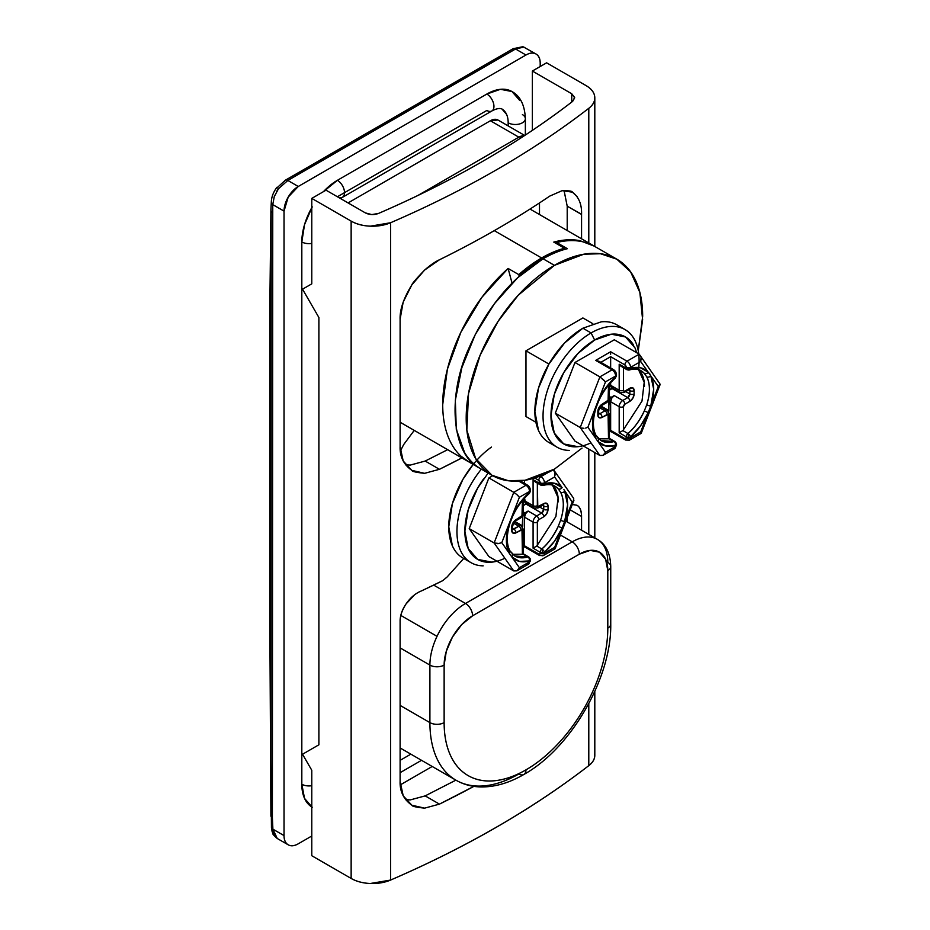 <?xml version="1.0" encoding="UTF-8"?>
<svg xmlns="http://www.w3.org/2000/svg" width="930" height="930" viewBox="0 0 930 930"><rect width="100%" height="100%" fill="white"/><g stroke="black" fill="none" stroke-linecap="round" stroke-linejoin="round"><path stroke-width="1.4" d="M597.525 539.447A50.313 29.051 120 0 0 572.217 541.841L560.43 535.041L572.217 541.841A10.067 5.812 60 0 1 579.332 554.175A40.257 23.238 -60 0 1 607.802 570.601L607.802 628.122C607.802 640.654 605.721 653.906 601.571 667.88C597.42 681.853 591.503 695.477 583.831 708.776C576.158 722.064 567.312 734.003 557.279 744.581C547.259 755.172 536.819 763.588 525.973 769.854C515.115 776.12 504.676 779.747 494.655 780.747C484.623 781.735 475.776 780.014 468.104 775.585C460.431 771.156 454.514 764.355 450.364 755.172C446.214 746 444.133 735.142 444.133 722.61L444.133 665.09L446.307 651.267L452.468 637.038L461.71 624.588L472.603 615.788L579.332 554.175L590.225 550.386L599.466 552.176L605.628 559.279L607.802 570.601L607.802 628.122A10.067 5.812 0 0 0 610.743 624.007A10.067 5.812 180 0 1 607.802 628.122A115.727 66.82 -60 0 1 525.973 769.854A10.067 5.812 60 0 1 523.881 774.458A10.067 5.812 60 0 1 518.847 773.969A125.794 72.621 -60 0 1 455.956 780.189A125.794 72.621 -60 0 1 429.904 722.61L400.109 705.405L429.904 722.61A125.794 72.621 120 0 0 455.956 780.189L400.109 747.952M616.823 259.179C608.546 254.402 599.001 252.542 588.202 253.623C577.391 254.692 566.126 258.598 554.431 265.352C542.725 272.106 531.472 281.197 520.661 292.601C509.849 304.017 500.317 316.886 492.04 331.22C483.763 345.553 477.392 360.247 472.917 375.313C468.429 390.379 466.197 404.678 466.197 418.186C466.197 431.694 468.429 443.401 472.917 453.294C477.392 463.198 483.763 470.534 492.04 475.311C500.317 480.089 509.849 481.938 520.661 480.868C531.472 479.799 542.725 475.881 554.431 469.127L582.029 448.097L554.431 469.127L525.02 480.287L508.396 480.74L492.04 475.311L475.614 458.548L466.837 430.125L468.546 393.483L480.136 355.167L498.085 321.362L518.208 295.252L554.431 265.352L543.05 258.784C523.427 269.851 491.075 297.391 469.197 347.529C445.947 397.563 452.782 455.433 479.578 468.092L468.906 461.931L470.022 460.025L468.906 461.931L479.578 468.092C473.556 464.372 468.569 459.211 464.605 452.608L456.293 429.323L455.34 400.214L461.826 367.757L475.207 334.684L494.342 303.819L517.615 277.791L543.05 258.784A124.783 72.04 -60 0 1 567.37 248.694A124.783 72.04 120 0 0 543.05 258.784L554.431 265.352L583.842 254.204L600.455 253.739L616.823 259.179L630.621 271.874L639.863 292.45L642.618 319.722L638.247 350.703L642.665 316.305C642.665 302.785 640.421 291.09 635.946 281.185C631.47 271.293 625.1 263.957 616.823 259.179L594.758 246.438M518.789 274.617A124.783 72.04 -60 0 1 541.62 257.959L494.307 230.64L541.62 257.959L564.464 248.252L564.196 249.542L564.464 248.252L553.78 242.091L564.464 248.252A124.783 72.04 -60 0 0 541.62 257.959L518.789 274.617L519.242 276.303L518.789 274.617L508.117 268.456L518.789 274.617M463.838 458.583A124.783 72.04 -60 0 1 508.117 268.456L481.926 297.275L460.943 332.08L447.4 369.175L442.715 404.631C442.715 415.838 444.273 425.859 447.4 434.67C450.515 443.494 455.037 450.643 460.943 456.119L469.511 462.303M572.217 541.841A50.313 29.051 -60 0 1 597.304 539.307A50.313 29.051 -60 0 1 600.675 541.841A50.313 29.051 -60 0 1 607.802 562.383A10.067 5.812 180 0 1 610.743 566.498A10.067 5.812 180 0 1 607.802 570.601A10.067 5.812 0 0 0 610.743 566.498L610.743 624.007C611.696 677.807 570.95 748.394 523.881 774.458A10.067 5.812 -120 0 0 525.973 769.854A115.727 66.82 -60 0 1 444.133 722.61A10.067 5.812 180 0 1 429.904 722.61A10.067 5.812 0 0 0 444.133 722.61L444.133 665.09A40.257 23.238 -60 0 1 472.603 615.788L579.332 554.175A10.067 5.812 -120 0 0 572.217 541.841L465.488 603.465L433.671 585.098L465.488 603.465A10.067 5.812 60 0 1 472.603 615.788A10.067 5.812 -120 0 0 465.488 603.465A50.313 29.051 120 0 0 437.03 636.318A50.313 29.051 -60 0 1 465.488 603.465L572.217 541.841M400.109 647.896L429.904 665.09A50.313 29.051 -60 0 1 437.019 636.329L400.842 615.451L437.03 636.318A50.313 29.051 120 0 0 437.019 636.329A50.313 29.051 120 0 0 429.904 665.09L429.904 722.61L429.904 665.09A10.067 5.812 0 0 0 444.133 665.09A10.067 5.812 180 0 1 429.904 665.09L400.109 647.896M337.404 196.753L486.832 110.472A10.067 5.812 60 0 0 492.493 110.507A10.067 5.812 -120 0 0 493.202 102.288A10.067 5.812 -120 0 0 486.832 94.046L337.404 180.315L323.454 191.65A50.313 29.051 120 0 1 337.404 180.315A10.067 5.812 60 0 1 343.775 188.569A10.067 5.812 60 0 1 343.065 196.776A10.067 5.812 -120 0 0 343.775 188.569A10.067 5.812 -120 0 0 337.404 180.315L486.832 94.046A10.067 5.812 60 0 1 493.202 102.288A10.067 5.812 60 0 1 492.493 110.507M340.438 198.508L491.865 110.972C496.318 108.612 499.677 107.95 501.921 108.984L506.548 114.309M508.175 122.795L508.175 125.91L508.175 122.795A10.067 5.812 0 0 0 518.51 124.202A10.067 5.812 0 0 0 525.264 119.47A10.067 5.812 180 0 1 518.51 124.202A10.067 5.812 180 0 1 508.175 122.795A30.19 17.426 -60 0 0 501.921 108.984M524.311 135.734L518.847 137.175L417.593 195.637L518.847 137.175L490.389 120.749A15.089 8.719 120 0 1 497.934 119.993L490.389 120.749L348.076 202.914L490.389 120.749L518.847 137.175A15.089 8.719 -60 0 1 524.276 135.757M414.234 430.392L403.701 444.552L400.365 451.015M400.109 772.679L421.523 760.31L400.109 772.679M410.851 754.149L400.109 760.356L410.851 754.149M269.863 305.168L270.909 210.819L270.909 815.668L269.84 623.216L269.84 307.179L270.921 209.808M288.195 844.8A20.123 11.625 -60 0 1 284.034 835.582L272.897 829.165L274.362 835.466L277.221 838.465L288.195 844.8A20.123 11.625 -60 0 0 298.263 843.801L311.783 836L298.263 843.801C294.333 846.067 290.974 846.405 288.195 844.8C285.417 843.196 284.034 840.127 284.034 835.582L284.034 211.122L284.034 835.582L272.897 829.165L272.385 817.679L272.757 204.623L284.034 211.122L288.195 197.102L298.263 186.477L287.847 180.467L400.818 114.227L515.557 48.999L525.973 55.01L298.263 186.477L525.973 55.01C529.902 52.743 533.25 52.417 536.029 54.021C538.807 55.626 540.202 58.695 540.202 63.228L540.202 66.518L540.202 63.228A20.123 11.625 -60 0 0 536.029 54.021A20.123 11.625 -60 0 0 525.973 55.01L515.557 48.999A5.034 2.883 -119.7 0 0 513.069 48.732A5.034 2.883 60.3 0 1 515.557 48.999L523.73 47.093L515.557 48.999L287.847 180.467L278.535 188.651L274.269 196.59L272.757 204.623L284.034 211.122A20.123 11.625 -60 0 1 298.263 186.477L287.847 180.467A5.034 2.93 -120.3 0 0 285.324 180.222A5.034 2.93 59.7 0 1 287.847 180.467L278.535 188.651L276.942 187.302L278.535 188.651L276.466 191.65M400.26 784.908L432.194 766.483L400.26 784.908M519.696 100.428L511.988 91.547L500.445 89.303L486.832 94.046A50.313 29.051 120 0 1 511.988 91.547C520.335 96.162 524.787 105.206 525.357 118.691L525.357 135.048M312.248 206.867L304.529 224.653L301.82 241.94L301.82 784.234L304.529 798.393L312.248 807.263M311.783 207.681A50.313 29.051 120 0 0 301.82 241.94A10.067 5.812 0 0 0 311.783 243.404A10.067 5.812 180 0 1 301.82 241.94L301.82 784.234A10.067 5.812 0 0 0 311.783 785.699A10.067 5.812 180 0 1 301.82 784.234A50.313 29.051 120 0 0 311.038 806.496M343.065 196.776A10.067 5.812 60 0 1 337.474 196.788M522.404 114.588A10.067 5.812 180 0 1 525.264 119.47M594.258 246.148L579.971 240.672C571.892 239.103 563.162 239.568 553.78 242.091M512.058 283.162L508.117 268.456L512.058 283.162M477.369 330.534L484.077 318.92M595.839 247.089A124.783 72.04 120 0 0 556.698 242.521L567.37 248.694L556.698 242.521A124.783 72.04 -60 0 1 595.839 247.089M525.973 350.808L525.973 416.535L525.973 350.808L582.889 317.944L525.973 350.808L548.933 364.06L525.973 350.808M471.08 463.187A124.783 72.04 -60 0 1 468.906 461.931M556.454 243.625L556.698 242.521L556.454 243.625M536.029 54.021L523.73 47.093A5.034 4.476 -75.5 0 0 522.753 46.709A5.034 4.476 104.5 0 1 523.73 47.093L524.857 47.57L522.8 46.721L513.058 48.732A5.034 2.883 60.3 0 0 512.151 49.988M270.909 816.168L269.84 623.216L271.444 827.502A5.034 2.616 -4.6 0 0 272.897 829.165L272.385 817.679A5.034 2.906 180 0 1 270.909 815.668L270.909 816.191M269.84 623.123A5.034 2.906 -0 0 0 269.828 623.17A5.034 2.906 -0 0 0 269.84 623.216L269.874 625.32M271.444 827.502L272.153 831.757C273.513 833.675 270.618 832.722 277.245 838.476L272.897 829.165A5.034 2.616 175.4 0 1 271.444 827.514A5.034 2.616 175.4 0 1 271.572 826.782M270.909 815.668A5.034 2.906 -0 0 0 272.385 817.679L272.385 212.819A5.034 2.906 180 0 1 270.909 210.819L270.909 815.668M269.84 306.237L270.909 210.819A5.034 2.906 0 0 0 272.385 212.819L272.757 204.623A5.034 3.162 -175.1 0 1 271.304 202.147A5.034 3.162 -175.1 0 1 271.397 201.694A5.034 3.162 4.9 0 0 271.304 202.147A5.034 3.162 4.9 0 0 272.757 204.623M277.245 187.604L285.312 180.234L513.058 48.732M284.406 181.478A5.034 2.93 59.7 0 1 285.324 180.222M269.84 307.086A5.034 2.906 -0 0 0 269.828 307.132A5.034 2.906 -0 0 0 269.84 307.179L269.84 306.412M269.84 623.67L269.84 307.179A5.034 2.906 180 0 1 269.828 307.132L269.84 306.319M269.84 623.216A5.034 2.906 180 0 1 269.828 623.17L269.828 307.132M411.827 805.194L411.862 805.217C412.002 806.31 416.256 807.287 424.626 808.147L439.448 804.125L425.173 795.882L410.328 799.893L425.173 795.882L455.886 780.154L425.173 795.882L439.448 804.125L473.882 786.362A981.185 566.486 180 0 1 439.448 804.125L424.626 808.147L411.862 805.217L403.202 795.824L400.109 781.409L400.109 621.182C400.005 616.137 401.981 610.382 406.05 603.942L414.513 594.863M594.723 753.939C595.258 758.264 593.282 762.158 588.795 765.634L588.795 703.65L588.795 765.634C532.251 809.286 466.174 847.428 390.565 880.071L370.326 883.5C362.84 883.186 356.446 881.5 351.145 878.443L311.783 855.716L311.783 770.261L302.529 754.242L318.897 744.79L318.897 317.525L302.529 289.184L311.783 283.848L311.783 198.392L326.012 190.173L365.374 212.9L326.012 190.173L311.783 198.392L351.145 221.108L311.783 198.392L311.783 283.848L302.529 289.184L318.897 317.525L318.897 744.79L302.529 754.242L311.783 770.261L311.783 855.716L351.145 878.443L351.145 221.108C356.446 224.177 362.84 225.862 370.326 226.176L390.565 222.747A30.19 17.426 180 0 1 351.145 221.108L351.145 878.443A30.19 17.426 0 0 0 390.565 880.071L390.565 222.747A981.185 566.486 0 0 0 588.795 108.299C593.282 104.834 595.258 100.94 594.723 96.615C594.189 92.291 591.259 88.606 585.958 85.537L546.608 62.822L532.367 71.04L532.367 130.374L532.367 71.04L571.729 93.756L532.367 71.04L546.608 62.822L585.958 85.537A30.19 17.426 180 0 1 594.805 97.813A30.19 17.426 180 0 1 588.795 108.299L588.795 242.986L588.795 108.299A981.185 566.486 180 0 1 390.565 222.747L390.565 880.071A981.185 566.486 0 0 0 588.795 765.634A30.19 17.426 0 0 0 594.805 755.137M539.493 202.938L539.493 214.528L539.493 202.938M571.729 102.068L571.729 93.756L574.67 97.859L572.671 101.347C517.243 144.069 452.515 181.431 378.51 213.435C373.906 215.109 369.524 214.923 365.374 212.9L371.768 214.586L378.51 213.435A961.062 554.861 180 0 0 572.671 101.347L574.647 97.452L571.729 93.756L571.729 102.068M588.795 449.097L588.795 534.39L588.795 449.097M411.827 470.371L411.862 470.382C412.002 471.487 416.256 472.463 424.626 473.324L439.448 469.301L425.173 461.059L410.328 465.07L425.173 461.059L447.656 449.678L425.173 461.059L439.448 469.301L461.896 457.909A981.185 566.486 180 0 1 439.448 469.301L424.626 473.324L411.862 470.382L403.202 461.001L400.109 446.586L400.109 319.223L403.178 302.111L411.839 284.882L424.603 270.072L439.448 259.772A981.185 566.486 0 0 0 549.746 196.102L562.127 190.662L572.403 192.161C578.855 196.986 581.913 204.426 581.564 214.47L581.564 238.824L581.564 214.47L567.207 206.181L567.207 230.524L567.207 206.181L581.564 214.272M411.862 470.382C403.678 464.57 399.761 456.63 400.109 446.586L400.109 319.223C399.761 309.597 403.667 298.146 411.839 284.882C412.025 283.685 416.268 278.744 424.603 270.072C430.381 265.05 435.321 261.621 439.448 259.772C479.148 240.242 515.906 219.015 549.746 196.102L562.127 190.662C568.928 190.615 572.357 191.115 572.403 192.161L577.205 196.707M572.31 504.42L576.96 505.257C580.029 507.001 581.564 510.733 581.564 516.429L581.564 530.216L581.564 516.429L570.195 509.861L581.564 516.429C581.355 510.558 579.82 506.827 576.96 505.257L576.984 505.269M411.862 805.217C403.678 799.393 399.761 791.453 400.109 781.409L400.109 621.182C400.121 615.486 402.109 609.731 406.05 603.942C409.979 598.176 414.664 594.026 420.116 591.48L421.662 590.817A981.185 566.486 0 0 0 442.75 580.646L447.098 576.995L463.745 558.477L447.098 576.995M564.033 190.418L567.207 206.181L564.045 190.418M567.207 517.58L567.207 521.928L567.207 517.58M572.275 504.513L576.96 505.257M421.662 590.817L442.75 580.646M405.573 799.661L410.328 799.893M405.573 464.837L410.328 465.07M585.691 428.079L587.888 427.207L595.409 407.84L592.503 424.557L595.409 437.902L587.888 427.207L595.409 407.84A3.023 0.837 18.2 0 0 596.142 407.549L598.595 401.214C602.849 391.902 608.464 384.16 615.474 377.987A3.023 1.267 -131 0 0 615.625 376.941L605.697 387.868L597.978 401.214L605.5 381.846L615.625 375.999L615.625 376.941A3.023 1.744 -0 0 0 616.509 375.708A3.023 1.744 180 0 1 615.625 376.941A3.023 1.267 49 0 1 615.625 377.766M597.595 437.914A3.023 2.43 137.3 0 1 598.083 438.309A3.023 2.43 137.3 0 1 597.978 441.564A43.268 24.982 120 0 0 615.625 445.458A3.023 2.116 -106 0 0 614.509 441.913A3.023 2.465 0.5 0 1 616.509 444.238A3.023 1.744 180 0 1 615.625 445.458A3.023 1.744 -0 0 0 616.509 444.238A3.023 2.465 -179.5 0 0 614.509 441.913A3.023 2.116 74 0 1 615.625 445.458L615.625 446.412L605.5 452.259L597.978 441.564L605.697 445.993L615.625 445.458L615.625 446.412L605.5 452.259L587.888 427.207M604.465 380.661L599.885 376.871L605.5 381.846L615.625 375.999A5.034 2.906 -120 0 0 612.068 369.826L599.885 376.871L580.227 427.533L599.885 376.871L574.973 362.491L555.315 413.153L580.227 427.533L599.885 455.491L580.227 427.533L555.315 413.153L574.973 441.122L599.885 455.491L574.973 441.122L555.315 413.153L574.973 362.491L614.288 339.787L639.201 354.167L627.006 361.2L639.201 354.167L614.288 339.787L574.973 362.491L599.885 376.871L612.068 369.826L595.7 360.387L610.65 351.749L627.006 361.2A5.034 2.906 60 0 1 630.563 367.362L640.7 361.514L648.222 372.209A43.268 24.982 120 0 0 630.563 368.315L630.563 367.362L640.7 361.514L648.222 372.209L640.503 367.78L630.563 368.315A3.023 2.116 74 0 1 629.261 369.977A3.023 2.116 74 0 1 628.436 369.989L628.448 368.826A3.023 1.744 180 0 1 626.297 368.315A3.023 1.744 120 0 0 626.913 369.687A3.023 1.744 -60 0 1 626.297 368.315L624.879 364.897L610.65 356.69L610.65 367.989L610.65 356.69L600.85 362.34L610.65 356.69L624.879 364.897A2.011 1.163 60 0 1 626.297 367.362L626.297 368.315L619.182 364.2L626.297 368.315A3.023 1.744 0 0 0 628.448 368.826L628.436 369.989A3.023 2.116 74 0 1 627.913 369.768A3.023 1.744 -60 0 1 626.913 369.687L629.18 370M629.261 369.977C633.946 368.687 637.887 368.954 641.084 370.791L644.327 373.395L646.722 376.801C650.303 384.055 650.303 393.378 646.722 404.771L644.327 410.932C639.154 421.395 633.679 428.928 627.913 433.508A3.023 1.267 49 0 1 628.436 433.868L628.448 437.344A3.023 1.744 180 0 1 626.297 436.833L626.297 437.774A2.011 1.163 60 0 1 624.879 438.6L610.65 430.381L609.394 431.101L610.65 430.381L610.65 401.748L619.182 406.677L619.182 432.729L626.297 436.833A3.023 1.744 0 0 0 628.448 437.344L628.436 433.868A3.023 1.267 -131 0 0 627.913 433.508A3.023 1.744 120 0 0 626.297 436.833L619.182 432.729L619.182 406.677L610.65 401.748L610.65 430.381L624.879 438.6L625.878 438.704L626.297 436.833A3.023 1.744 -60 0 1 627.913 433.508L622.867 430.602L642.002 401.086L644.211 382.276L638.596 369.768C642.49 373.407 644.444 378.928 644.444 386.345L644.444 386.345M590.969 442.82A61.764 35.654 -60 0 1 551.002 413.525A61.764 35.654 -60 0 1 594.63 340.02L591.073 332.94A67.925 39.223 120 0 0 544.364 402.434A67.925 39.223 120 0 0 569.288 450.411M552.862 444.063A67.925 39.223 -60 0 1 548.037 388.624A67.925 39.223 -60 0 1 591.073 332.94L582.889 328.209A67.925 39.223 120 0 0 539.853 383.892A67.925 39.223 120 0 0 544.678 439.332M650.779 375.848L658.301 386.555L650.791 405.933L653.697 389.217L650.791 375.871L658.301 386.555L660.172 384.276L639.212 354.179M648.233 412.536L640.7 431.927L630.563 437.774L630.563 436.833L640.503 425.905L648.222 412.56L640.7 431.927L641.003 433.45M610.65 385.322L619.182 390.251L619.182 364.2L619.182 390.251L610.65 385.322L610.65 382.707L610.65 385.322A5.034 2.906 120 0 0 611.684 387.624L610.65 385.322M609.394 389.31L612.731 388.228L610.998 389.217A3.023 1.744 -60 0 1 609.487 389.368A3.023 1.744 -60 0 1 609.394 389.31L609.487 389.368M614.207 387.368L611.684 387.624L620.229 392.553A5.034 2.906 -60 0 1 619.182 390.251A5.034 2.906 120 0 0 620.229 392.553A5.034 2.906 -60 0 0 622.74 392.297A3.023 1.744 60 0 0 624.251 392.448A3.023 1.744 -120 0 0 624.879 391.065L629.854 388.194L632.877 387.891L634.132 390.658L634.132 393.948L632.877 398.156L629.854 401.342L624.879 404.213L623.449 406.677L623.484 430.148M608.964 438.623L614.009 441.541L600.838 440.518A40.257 23.238 -60 0 0 614.009 441.541A3.023 2.116 74 0 1 614.509 441.913A3.023 2.116 -106 0 0 614.009 441.541A3.023 1.744 -60 0 1 615.009 441.622A3.023 1.744 120 0 0 614.009 441.541L609.371 438.39L608.511 438.809L608.092 414.385L602.105 417.361L599.083 417.663L597.839 414.896L599.083 407.398L602.105 404.213L608.092 400.284L608.511 385.171L608.511 398.877A3.023 1.744 0 0 0 609.394 397.645A3.023 1.744 180 0 1 608.511 398.877A2.011 1.163 -60 0 1 607.092 401.342A3.023 1.744 60 0 1 606.465 402.725A3.023 1.744 60 0 1 604.953 402.574M598.618 438.844L608.511 438.809L608.511 415.303A3.023 1.744 0 0 0 609.394 414.071A3.023 1.744 180 0 1 608.511 415.303A2.011 1.163 -60 0 0 607.092 414.489A3.023 1.744 -120 0 0 604.953 410.793L599.966 413.664L598.722 412.943L599.966 413.664L598.734 413.92A3.023 1.744 -60 0 0 599.966 413.664A3.023 1.744 60 0 1 602.105 417.361L607.092 414.489A3.023 1.744 60 0 0 604.953 410.793A5.034 2.906 -60 0 1 607.464 410.537A5.034 2.906 -60 0 1 608.511 412.839A3.023 1.744 180 0 1 609.394 414.071L607.464 410.537A5.034 2.906 120 0 0 604.953 410.793L599.966 413.664A3.023 1.744 -120 0 1 602.105 417.361A6.033 3.488 120 0 1 597.839 414.896A3.023 1.744 0 0 0 598.722 413.664A3.023 1.744 180 0 1 597.839 414.896L597.839 411.606A3.023 1.744 0 0 0 598.722 410.374A3.023 1.744 180 0 1 597.839 411.606A6.033 3.488 120 0 1 602.105 404.213L602.094 404.225A3.023 1.744 60 0 1 601.477 405.596A3.023 1.744 -120 0 0 602.105 404.213L607.092 401.342A3.023 1.744 -120 0 1 606.465 402.725C608.313 401.365 609.29 399.668 609.394 397.645L609.394 384.125M623.449 430.183L623.449 406.677A3.023 1.744 180 0 1 619.182 406.677A3.023 1.744 0 0 0 623.449 406.677A2.011 1.163 -60 0 1 624.879 404.213A3.023 1.744 -120 0 0 622.74 400.516A5.034 2.906 120 0 0 619.182 406.677A5.034 2.906 -60 0 1 622.74 400.516L627.727 397.645A3.023 1.744 -60 0 0 629.854 393.948A3.023 1.744 0 0 0 634.132 393.948A3.023 1.744 180 0 1 629.854 393.948L625.762 391.577L629.854 393.948L629.854 390.658A3.023 1.744 -60 0 0 629.459 389.461L629.854 390.658A3.023 1.744 0 0 0 634.132 390.658A3.023 1.744 180 0 1 629.854 390.658L628.61 389.937L629.854 390.658L629.854 393.948L627.727 397.645A3.023 1.744 60 0 1 629.854 401.342A3.023 1.744 -120 0 0 627.727 397.645L612.068 388.601L609.394 390.147L612.068 388.601L627.727 397.645L622.74 400.516A3.023 1.744 60 0 1 624.879 404.213L629.854 401.342A6.033 3.488 120 0 0 634.132 393.948L634.132 390.658A6.033 3.488 120 0 0 629.854 388.194L624.879 391.065A2.011 1.163 -60 0 1 623.449 390.251L623.449 367.687L623.449 390.251L623.867 391.17L624.879 391.065A3.023 1.744 60 0 1 624.251 392.448L620.229 392.553M592.817 323.675L582.889 317.944L592.817 323.675M525.973 416.535L535.889 422.267L525.973 416.535M553.28 444.447L548.933 442.506C544.422 439.902 540.958 435.903 538.517 430.52L534.866 411.409L538.517 388.066L548.933 364.06L564.51 343.042L582.889 328.209L601.28 321.827C607.162 321.234 612.359 322.245 616.857 324.849L625.041 329.569M582.889 328.209L591.073 332.94A67.925 39.223 -60 0 1 629.296 332.742M638.759 367.49A67.925 39.223 120 0 0 591.073 332.94L594.63 340.02A61.764 35.654 -60 0 1 633.656 345.274M636.748 352.749L634.981 347.855L625.518 336.962L611.347 334.219L594.63 340.02L577.925 353.516L563.754 372.628L554.28 394.448L550.955 415.664L554.28 433.043L563.754 443.947L577.925 446.691L583.04 445.772M615.625 444.063A2.011 1.163 -120 0 0 615.625 443.947L615.207 444.866M601.745 407.235L601.745 405.445L601.745 407.235M608.685 411.676L608.871 410.583L601.745 406.48L608.871 410.583L608.871 401.132A3.023 1.744 -60 0 1 610.998 397.436L614.207 395.587L622.74 400.516L614.207 395.587A5.034 2.906 120 0 0 610.65 401.748L611.684 398.249L614.207 395.587L609.487 399.028L608.243 412.688M599.571 407.677L604.953 410.793L599.571 407.677M601.745 406.48L601.745 405.445L601.745 406.48M610.998 397.436L609.394 396.505L610.998 397.436M600.838 440.518L595.944 435.252C592.48 428.532 592.55 419.302 596.142 407.549A3.023 0.837 -161.8 0 1 595.409 407.84L605.5 381.846M583.947 428.288L581.552 428.044M603.21 455.27L599.885 455.491L603 455.398L605.5 452.259M616.509 444.203A3.023 1.744 -0 0 1 616.509 444.226A3.023 1.744 -0 0 0 616.509 444.226L616.509 445.179A3.023 1.744 180 0 1 615.625 446.412A3.023 1.744 0 0 0 616.509 445.179L614.579 448.713A5.034 2.906 -120 0 0 615.625 446.412A5.034 2.906 60 0 1 614.579 448.713A5.034 2.906 60 0 1 612.068 448.458M641.142 359.771L641.107 357.167L640.7 361.514M641.247 433.217L660.044 384.753L658.301 386.555L650.791 405.933A43.268 24.982 120 0 0 650.791 375.871L648.222 372.209L650 374.162M629.529 440.088A5.034 2.906 60 0 1 627.006 439.832A3.023 1.744 -60 0 1 625.506 439.983A3.023 1.744 -60 0 1 624.879 438.6A3.023 1.744 120 0 0 625.506 439.983L629.529 440.088A5.034 2.906 -120 0 0 630.563 437.774A3.023 1.744 180 0 1 626.297 437.774A3.023 1.744 0 0 0 630.563 437.774A5.034 2.906 60 0 1 629.529 440.088L641.107 433.392L640.7 431.927L630.563 437.774L630.563 436.833A3.023 1.744 180 0 1 628.448 437.344A3.023 1.744 0 0 0 630.563 436.833A3.023 1.267 -131 0 0 628.436 433.868A3.023 1.267 49 0 1 630.563 436.833A43.268 24.982 120 0 0 648.222 412.56L650.779 405.957A3.023 0.837 -161.8 0 1 646.722 404.771L644.327 410.932A40.257 23.238 -60 0 1 627.913 433.508L622.867 430.602L620.949 431.706L622.867 430.602M619.182 432.729L620.949 431.706L619.182 432.729M648.222 412.56L644.327 410.932L648.222 412.56M629.226 389.275L629.226 389.577A3.023 1.744 -120 0 0 629.854 388.194A3.023 1.744 60 0 1 629.226 389.577A3.023 1.744 60 0 1 627.727 389.426M636.108 367.92L641.084 370.791A40.257 23.238 -60 0 1 644.327 373.395A3.023 2.43 -42.7 0 0 648.222 372.209A3.023 2.43 137.3 0 1 644.327 373.395L646.722 376.801A3.023 2.313 -28 0 0 650.791 375.871A3.023 2.313 152 0 1 646.722 376.801A40.257 23.238 -60 0 1 646.722 404.771A3.023 0.837 18.2 0 0 650.791 405.933M623.449 390.251A3.023 1.744 180 0 1 619.182 390.251A3.023 1.744 0 0 0 623.449 390.251M621.182 366.374L619.182 364.2L620.949 366.211L626.925 369.698M610.65 430.381L610.65 431.404L610.65 430.381M628.448 369.989A3.023 2.116 -106 0 0 629.645 369.815A3.023 2.116 -106 0 0 630.563 368.315A3.023 1.744 180 0 1 628.448 368.826A3.023 1.744 0 0 0 630.563 368.315L630.563 367.362A3.023 1.744 180 0 1 626.297 367.362A3.023 1.744 0 0 0 630.563 367.362A5.034 2.906 -120 0 0 627.006 361.2A3.023 1.744 120 0 0 624.879 364.897A3.023 1.744 -60 0 1 627.006 361.2L610.65 351.749L610.615 352.889M610.65 354.225L610.65 351.749L595.7 360.387L596.886 360.491M595.2 434.508A3.023 2.313 152 0 1 595.956 435.287A3.023 2.313 152 0 1 595.409 437.902L597.978 441.564A3.023 2.43 -42.7 0 0 598.083 438.309M598.188 400.749L597.978 401.214A43.268 24.982 120 0 1 615.625 376.941L615.625 375.999A3.023 1.744 0 0 0 616.509 374.767A3.023 1.744 180 0 1 615.625 375.999A5.034 2.906 60 0 0 612.068 369.826A3.023 1.744 -60 0 1 613.579 369.687A3.023 1.744 120 0 0 612.068 369.826L595.7 360.387L599.106 361.328M598.606 401.214L595.409 407.84A43.268 24.982 120 0 0 595.409 437.902A3.023 2.313 -28 0 0 595.956 435.287M598.722 361.107L613.579 369.687A3.023 1.744 -60 0 1 614.207 371.058M615.625 373.523A3.023 1.744 180 0 1 616.509 374.767L615.521 377.94M437.03 636.329L400.842 615.439L437.03 636.329M518.37 496.097L516.894 494.621L519.393 497.283L529.53 491.435L529.53 492.377A3.023 1.744 -0 0 0 530.414 491.156A3.023 1.744 180 0 1 529.53 492.377L519.603 503.316L511.872 516.662L509.303 523.288A43.268 24.982 120 0 0 509.303 553.35L511.872 557.012A43.268 24.982 120 0 0 529.53 560.906A3.023 2.116 -106 0 0 528.403 557.361A3.023 2.465 0.5 0 1 530.414 559.686A3.023 1.744 180 0 1 529.53 560.906A3.023 1.744 0 0 0 530.414 559.686A3.023 2.465 -179.5 0 0 528.403 557.361A3.023 2.116 74 0 1 529.53 560.906L529.53 561.848L519.393 567.695L511.872 557.012L519.603 561.441L529.53 560.906L529.53 561.848L519.393 567.695L501.793 542.655L509.303 523.288L506.397 539.993L509.303 553.35L501.793 542.655L519.393 497.283L529.53 491.435L529.53 492.377A3.023 1.267 49 0 1 529.519 493.214M564.684 491.296L572.206 502.002L564.684 521.37L567.591 504.665L564.684 491.307A3.023 2.313 152 0 1 560.616 492.237L558.233 488.843A3.023 2.43 -42.7 0 0 562.115 487.657A43.268 24.982 120 0 0 544.469 483.751L544.469 482.81A5.034 2.906 -120 0 0 540.911 476.648L547.747 472.707L540.911 476.648L539.981 476.114L540.911 476.648A5.034 2.906 60 0 1 544.469 482.81L554.606 476.962L562.115 487.657L554.396 483.216L544.469 483.751L544.469 482.81L554.606 476.962L562.115 487.657A3.023 2.43 137.3 0 1 558.233 488.843A40.257 23.238 -60 0 0 554.954 486.216L558.233 488.843L560.616 492.237C564.196 499.503 564.196 508.815 560.616 520.207L558.233 526.368C553.048 536.843 547.584 544.364 541.818 548.956A3.023 1.267 49 0 1 542.341 549.316L542.353 552.792A3.023 1.744 180 0 1 540.202 552.281L540.202 553.222A2.011 1.163 60 0 1 538.772 554.048L524.543 545.829L523.299 546.549L524.543 545.829L524.543 517.196L533.088 522.125L533.088 548.165L540.202 552.281A3.023 1.744 0 0 0 542.353 552.792L542.341 549.316A3.023 1.267 -131 0 0 541.818 548.956A3.023 1.744 120 0 0 540.202 552.281L533.088 548.165L533.088 522.125L524.543 517.196L524.543 545.829L538.772 554.048L539.784 554.141L540.202 552.281A3.023 1.744 -60 0 1 541.818 548.956L536.761 546.038L555.896 516.534L558.105 497.713L552.49 485.204C556.396 488.843 558.349 494.376 558.349 501.793L558.349 501.828M542.341 485.425L542.353 484.263A3.023 1.744 180 0 1 540.202 483.751A3.023 1.744 120 0 0 540.818 485.135A3.023 1.744 -60 0 1 540.202 483.751L538.772 480.345L534.657 477.974L538.772 480.345A2.011 1.163 60 0 1 540.202 482.81L540.202 483.751L533.088 479.648L540.202 483.751A3.023 1.744 0 0 0 542.353 484.263L542.341 485.425A3.023 2.116 74 0 1 541.818 485.216A3.023 1.744 -60 0 1 540.818 485.135M504.874 558.267A61.764 35.654 -60 0 1 466.349 543.294A61.764 35.654 -60 0 1 483.623 478.857M481.38 469.15A67.925 39.223 120 0 0 456.956 532.75A67.925 39.223 120 0 0 483.193 565.847M466.755 559.5A67.925 39.223 -60 0 1 475.37 477.276M491.47 447.074A67.925 39.223 120 0 0 452.643 502.781A67.925 39.223 120 0 0 458.571 554.78M563.906 489.599L572.206 502.002L564.684 521.37A43.268 24.982 120 0 0 564.684 491.307A3.023 2.313 -28 0 1 560.616 492.237A40.257 23.238 -60 0 1 560.616 520.207L558.233 526.368L562.115 528.008L554.606 547.375L544.469 553.222L544.469 552.281L554.396 541.353L562.115 528.008L554.606 547.375L554.908 548.898M522.59 527.124L522.765 526.031L515.65 521.916L515.65 520.881L515.65 522.683L515.65 520.881L515.65 521.916L522.765 526.031L522.765 516.58A3.023 1.744 -60 0 1 524.904 512.883L523.299 511.953L524.904 512.883L528.101 511.035A5.034 2.906 120 0 0 524.543 517.196L525.59 513.686L528.101 511.035L536.645 515.964A3.023 1.744 60 0 1 538.772 519.661L537.354 522.125L537.354 545.619L537.354 522.125A2.011 1.163 -60 0 1 538.772 519.661L543.759 516.789L538.772 519.661A3.023 1.744 -120 0 0 536.645 515.964L541.62 513.081L525.973 504.048L523.299 505.595L525.985 504.037L541.62 513.081A3.023 1.744 60 0 1 543.759 516.789A6.033 3.488 120 0 0 548.026 509.384L546.77 513.593L543.759 516.789A3.023 1.744 -120 0 0 541.62 513.081L536.645 515.964L528.101 511.035L524.904 512.883L522.765 516.58L522.137 528.135M541.62 504.874A3.023 1.744 60 0 0 543.132 505.025A3.023 1.744 -120 0 0 543.759 503.642A3.023 1.744 60 0 1 543.132 505.025L538.156 507.896A3.023 1.744 -120 0 0 538.772 506.513A2.011 1.163 -60 0 1 537.354 505.688L537.354 483.135L537.773 506.618L543.759 503.642L546.77 503.339L548.026 506.106L548.026 509.384L548.026 506.106A6.033 3.488 120 0 0 543.759 503.642L538.772 506.513A3.023 1.744 60 0 1 538.156 507.896A3.023 1.744 60 0 1 536.645 507.745A5.034 2.906 -60 0 1 534.122 508.001A5.034 2.906 -60 0 1 533.088 505.688L533.088 479.648L533.088 505.688L524.543 500.759L533.088 505.688A5.034 2.906 120 0 0 534.122 508.001L525.59 503.06L524.543 498.155L524.543 500.759A5.034 2.906 120 0 0 525.59 503.06L528.101 502.816M512.511 554.292L522.404 554.245L521.997 529.833L516.01 532.809L512.988 533.111L511.733 530.344L512.988 522.846L516.01 519.661L521.997 515.72L522.404 500.619L522.404 514.313A3.023 1.744 0 0 0 523.299 513.081A3.023 1.744 180 0 1 522.404 514.313A2.011 1.163 -60 0 1 520.986 516.789A3.023 1.744 60 0 1 520.358 518.161A3.023 1.744 60 0 1 518.847 518.022M524.543 480.368L524.543 483.437L524.543 480.368M529.519 559.5A2.011 1.163 -120 0 0 529.53 559.383L529.112 560.302M528.101 486.506L529.53 488.971A3.023 1.744 180 0 1 530.414 490.203A3.023 1.744 180 0 1 529.53 491.435A5.034 2.906 -120 0 0 525.973 485.274L518.626 481.031L525.973 485.274L513.779 492.307L525.973 485.274A3.023 1.744 -60 0 1 527.473 485.123A3.023 1.744 -60 0 1 528.101 486.506M523.299 504.758L526.624 503.665L524.904 504.665A3.023 1.744 -60 0 1 523.392 504.816A3.023 1.744 -60 0 1 523.299 504.746L523.392 504.816M492.737 475.707L488.878 477.927L513.779 492.307L488.878 477.927L492.737 475.707M499.596 543.527L494.121 542.969L513.779 570.939L488.878 556.558L469.22 528.6L488.878 477.927L469.22 528.6L488.878 556.558L513.779 570.939L494.121 542.969L469.22 528.6L494.121 542.969L513.779 492.307L494.121 542.969L495.458 543.492M522.869 554.071L527.915 556.977L514.732 555.954A40.257 23.238 -60 0 0 527.915 556.977A3.023 2.116 74 0 1 528.403 557.361A3.023 2.116 -106 0 0 527.915 556.977A3.023 1.744 -60 0 1 528.903 557.058A3.023 1.744 120 0 0 527.915 556.977L523.276 553.838L522.404 554.245L522.404 530.751A3.023 1.744 0 0 0 523.299 529.519A3.023 1.744 180 0 1 522.404 530.751A2.011 1.163 -60 0 0 520.986 529.926A3.023 1.744 -120 0 0 518.847 526.229L513.465 523.125L518.847 526.229A5.034 2.906 -60 0 1 521.37 525.985A5.034 2.906 -60 0 1 522.404 528.287A3.023 1.744 180 0 1 523.299 529.519L521.37 525.985A5.034 2.906 120 0 0 518.847 526.229A3.023 1.744 60 0 1 520.986 529.926L516.01 532.809A3.023 1.744 -120 0 0 513.872 529.112L518.847 526.229L512.639 529.368A3.023 1.744 -60 0 0 513.872 529.112A3.023 1.744 60 0 1 516.01 532.809A6.033 3.488 120 0 1 511.733 530.344A3.023 1.744 0 0 0 512.616 529.112A3.023 1.744 180 0 1 511.733 530.344L511.733 527.054A3.023 1.744 0 0 0 512.616 525.822A3.023 1.744 180 0 1 511.733 527.054A6.033 3.488 120 0 1 516.01 519.661A3.023 1.744 60 0 1 515.383 521.044A3.023 1.744 -120 0 0 516.01 519.661L520.986 516.789A3.023 1.744 -120 0 1 520.358 518.161L515.383 521.044L512.616 525.822L512.36 529.263M506.42 538.726L507.454 528.066M467.186 559.895L462.826 557.942C458.327 555.35 454.851 551.351 452.422 545.957L448.76 526.845L452.422 503.514L462.826 479.508L473.196 464.43M488.145 473.056L477.648 488.064L468.185 509.896L464.861 531.111L468.185 548.491L477.648 559.383L491.819 562.139L496.946 561.22M539.656 507.024L543.759 509.384L543.759 506.106L542.504 505.385L543.759 506.106A3.023 1.744 0 0 0 548.026 506.106A3.023 1.744 180 0 1 543.759 506.106L543.759 509.384L541.62 513.081A3.023 1.744 -60 0 0 543.759 509.384A3.023 1.744 0 0 0 548.026 509.384A3.023 1.744 180 0 1 543.759 509.384L539.656 507.024M512.616 528.391L513.872 529.112L512.616 528.391M533.088 522.125A5.034 2.906 -60 0 1 536.645 515.964A5.034 2.906 120 0 0 533.088 522.125A3.023 1.744 0 0 0 537.354 522.125A3.023 1.744 180 0 1 533.088 522.125M514.732 555.954L509.838 550.7C506.385 543.969 506.455 534.738 510.035 522.997A3.023 0.837 -161.8 0 1 509.303 523.288A3.023 0.837 18.2 0 0 510.035 522.997L512.5 516.65C516.743 507.35 522.369 499.596 529.368 493.435A3.023 1.267 -131 0 0 529.53 492.377A43.268 24.982 120 0 0 511.872 516.662L519.393 497.283M516.894 494.621L513.779 492.307M497.841 543.736L501.793 542.655M517.103 570.718L513.779 570.939L516.894 570.846L519.393 567.695M523.299 529.519L523.299 553.827L528.903 557.058L530.414 559.674A3.023 1.744 0 0 0 530.414 559.674L530.414 560.616A3.023 1.744 180 0 1 529.53 561.848A3.023 1.744 0 0 0 530.414 560.616L528.484 564.15A5.034 2.906 -120 0 0 529.53 561.848A5.034 2.906 60 0 1 528.484 564.15A5.034 2.906 60 0 1 525.973 563.906M555.036 475.218L555.012 472.614L553.094 469.615M573.275 501.165L573.729 498.445L554.199 470.65L555.012 472.614L554.606 476.962M564.684 521.37L564.684 521.404A3.023 0.837 -161.8 0 1 560.616 520.207A3.023 0.837 18.2 0 0 564.684 521.37L562.115 528.008L558.233 526.368A40.257 23.238 -60 0 1 541.818 548.956L536.761 546.038L534.843 547.154L536.761 546.038M572.206 502.002L573.95 500.201L555.14 548.665M543.422 555.524L555.012 548.84L554.606 547.375L544.469 553.222A5.034 2.906 60 0 1 543.422 555.524A5.034 2.906 60 0 1 540.911 555.28A3.023 1.744 -60 0 1 539.4 555.431A3.023 1.744 -60 0 1 538.772 554.048A3.023 1.744 120 0 0 539.4 555.431L543.422 555.524A5.034 2.906 -120 0 0 544.469 553.222L544.469 552.281A43.268 24.982 120 0 0 562.115 528.008M543.364 504.909L543.759 506.106A3.023 1.744 -60 0 0 543.364 504.909M537.354 505.688A3.023 1.744 180 0 1 533.088 505.688A3.023 1.744 0 0 0 537.354 505.688M535.076 481.81L533.088 479.648L535.238 481.914L540.83 485.135L543.074 485.448M542.341 485.437A3.023 2.116 -106 0 0 543.55 485.251A3.023 2.116 -106 0 0 544.469 483.751A3.023 2.116 74 0 1 543.155 485.425C548.014 484.135 551.955 484.414 554.989 486.239L550.002 483.368M544.469 483.751A3.023 1.744 180 0 1 542.353 484.263A3.023 1.744 0 0 0 544.469 483.751M544.469 482.81A3.023 1.744 180 0 1 540.202 482.81A3.023 1.744 0 0 0 544.469 482.81M540.911 476.648A3.023 1.744 120 0 0 538.772 480.345A3.023 1.744 -60 0 1 540.911 476.648M533.088 548.165L534.843 547.154L533.088 548.165M542.341 549.316A3.023 1.267 49 0 1 544.469 552.281A3.023 1.267 -131 0 0 542.341 549.316M542.353 552.792A3.023 1.744 0 0 0 544.469 552.281A3.023 1.744 180 0 1 542.353 552.792M540.202 553.222A3.023 1.744 0 0 0 544.469 553.222A3.023 1.744 180 0 1 540.202 553.222M520.184 480.915L527.473 485.123A3.023 1.744 120 0 0 525.973 485.274A5.034 2.906 60 0 1 529.53 491.435A3.023 1.744 0 0 0 530.414 490.203L530.414 491.145A3.023 1.744 180 0 1 530.414 491.156L529.414 493.388M524.543 545.829L524.543 546.852L524.543 545.829M509.303 553.35A3.023 2.313 -28 0 0 509.849 550.723A3.023 2.313 152 0 1 509.303 553.35M509.105 549.956A3.023 2.313 152 0 1 509.849 550.734M511.872 557.012A3.023 2.43 -42.7 0 0 511.988 553.757A3.023 2.43 137.3 0 1 511.872 557.012M492.04 475.311L469.976 462.57M400.109 422.232L467.778 461.303M610.743 566.498C610.347 553.35 605.895 544.306 597.374 539.354L565.824 521.137M497.934 119.993L524.718 135.466M593.34 245.613L530.019 209.064M276.942 187.302C273.374 192.022 271.49 196.962 271.304 202.136L270.909 209.901M523.881 774.458C509.175 782.99 494.772 787.152 480.671 786.943C471.673 786.71 463.431 784.467 455.956 780.189M594.805 755.195L594.805 691.455M594.805 537.865L594.805 452.561M594.805 246.462L594.805 97.859M557.117 447.225L548.933 442.506M607.464 410.537L600.431 406.48M614.579 448.713L603 455.398M629.226 389.577L624.251 392.448M625.506 439.983L610.65 431.404L609.394 432.125M616.509 444.226L614.997 441.611L609.406 438.39L609.394 414.071M613.579 369.687C615.276 370.779 616.253 372.477 616.509 374.767M598.467 413.815L598.722 410.374L601.477 405.596L606.465 402.725M471.01 562.673L462.826 557.942M521.37 525.985L514.337 521.928M528.484 564.15L516.894 570.846M538.156 507.896L534.122 508.001M527.473 485.123C529.182 486.227 530.158 487.925 530.414 490.203M539.4 555.431L524.543 546.852L523.299 547.572M520.358 518.161C522.218 516.801 523.195 515.115 523.299 513.081L523.299 499.561"/></g></svg>
